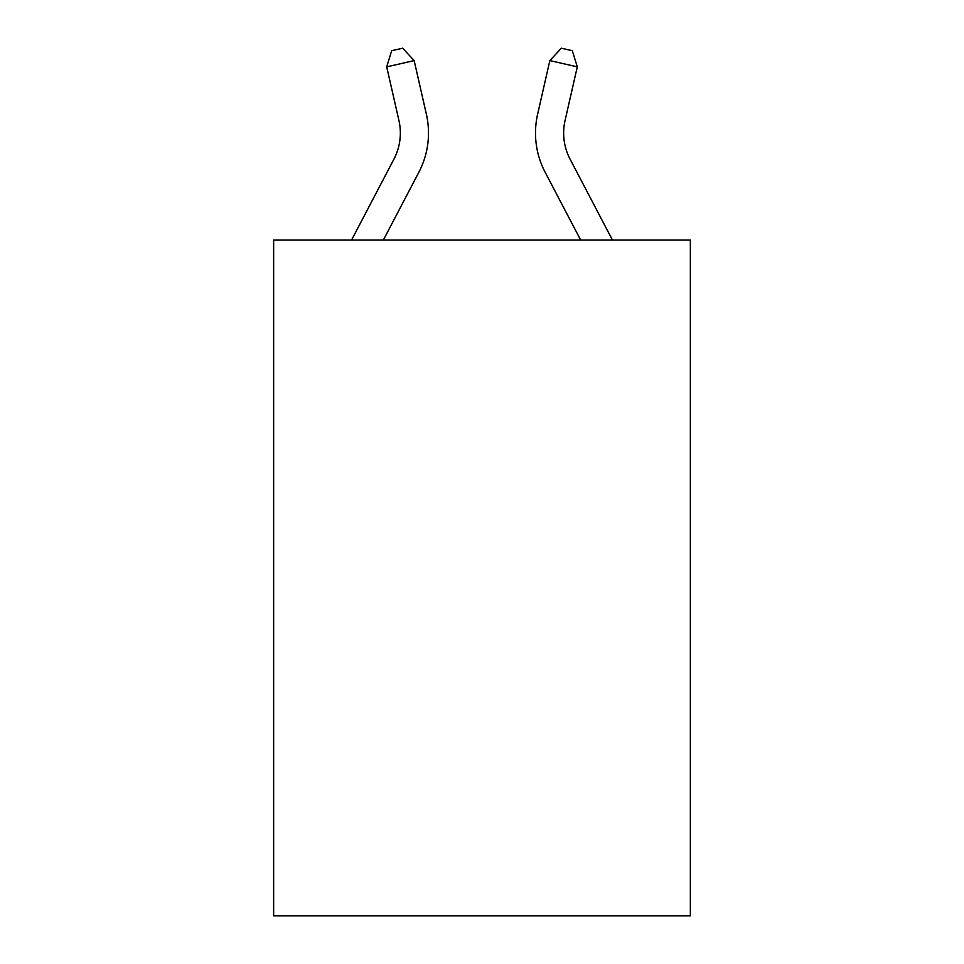 <?xml version="1.0" encoding="UTF-8"?>
<svg xmlns="http://www.w3.org/2000/svg" width="964" height="964" viewBox="0 0 964 964"><rect width="100%" height="100%" fill="white"/><g stroke="black" fill="none" stroke-linecap="round" stroke-linejoin="round"><path stroke-width="1.45" d="M690.357 240.036L690.357 915.8L273.643 915.8L273.643 240.036L690.357 240.036M351.559 240.036L393.914 159.18A56.31 56.31 0 0 0 398.939 120.536L386.709 66.853L414.159 60.599L426.389 114.282A84.471 84.471 0 0 1 418.858 172.243L383.347 240.036M612.441 240.036L570.086 159.18A56.31 56.31 0 0 1 565.061 120.536L577.291 66.853L549.841 60.599L537.611 114.282A84.471 84.471 0 0 0 545.142 172.243L580.653 240.036M549.841 60.599L537.611 114.282L549.841 60.599L537.611 114.282L549.841 60.599L537.611 114.282L549.841 60.599L537.611 114.282L549.841 60.599L537.611 114.282L549.841 60.599L537.611 114.282L549.841 60.599L537.611 114.282L549.841 60.599L537.611 114.282L549.841 60.599L537.611 114.282L549.841 60.599L537.611 114.282L549.841 60.599L561.337 48.2L572.315 50.706L577.291 66.853M570.086 159.18A56.31 56.31 0 0 1 565.061 120.536A56.31 56.31 0 0 0 570.086 159.18A56.31 56.31 0 0 1 565.061 120.536A56.31 56.31 0 0 0 570.086 159.18A56.31 56.31 0 0 1 565.061 120.536A56.31 56.31 0 0 0 570.086 159.18A56.31 56.31 0 0 1 565.061 120.536A56.31 56.31 0 0 0 570.086 159.18A56.31 56.31 0 0 1 565.061 120.536A56.31 56.31 0 0 0 570.086 159.18A56.31 56.31 0 0 1 565.061 120.536A56.31 56.31 0 0 0 570.086 159.18A56.31 56.31 0 0 1 565.061 120.536A56.31 56.31 0 0 0 570.086 159.18A56.31 56.31 0 0 1 565.061 120.536A56.31 56.31 0 0 0 570.086 159.18A56.31 56.31 0 0 1 565.061 120.536A56.31 56.31 0 0 0 570.086 159.18A56.31 56.31 0 0 1 565.061 120.536M393.914 159.18A56.31 56.31 0 0 0 398.939 120.536A56.31 56.31 0 0 1 393.914 159.18A56.31 56.31 0 0 0 398.939 120.536A56.31 56.31 0 0 1 393.914 159.18A56.31 56.31 0 0 0 398.939 120.536A56.31 56.31 0 0 1 393.914 159.18A56.31 56.31 0 0 0 398.939 120.536A56.31 56.31 0 0 1 393.914 159.18A56.31 56.31 0 0 0 398.939 120.536A56.31 56.31 0 0 1 393.914 159.18A56.31 56.31 0 0 0 398.939 120.536A56.31 56.31 0 0 1 393.914 159.18A56.31 56.31 0 0 0 398.939 120.536A56.31 56.31 0 0 1 393.914 159.18A56.31 56.31 0 0 0 398.939 120.536A56.31 56.31 0 0 1 393.914 159.18M386.709 66.853L391.685 50.706L402.663 48.2L414.159 60.599"/></g></svg>
